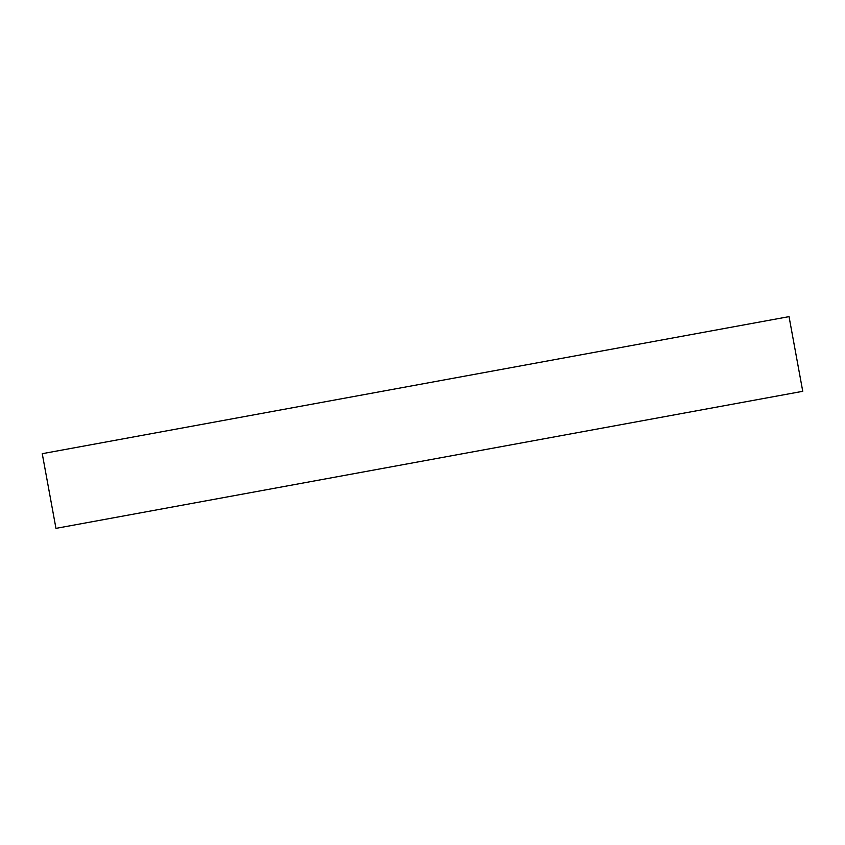 <?xml version="1.0" encoding="UTF-8"?>
<svg xmlns="http://www.w3.org/2000/svg" width="845" height="845" viewBox="0 0 845 845"><rect width="100%" height="100%" fill="white"/><g stroke="black" fill="none" stroke-linecap="round" stroke-linejoin="round"><path stroke-width="1.27" d="M728.802 327.68L42.25 453.691L55.96 528.368L802.75 391.309L789.04 316.632L728.802 327.68"/></g></svg>
